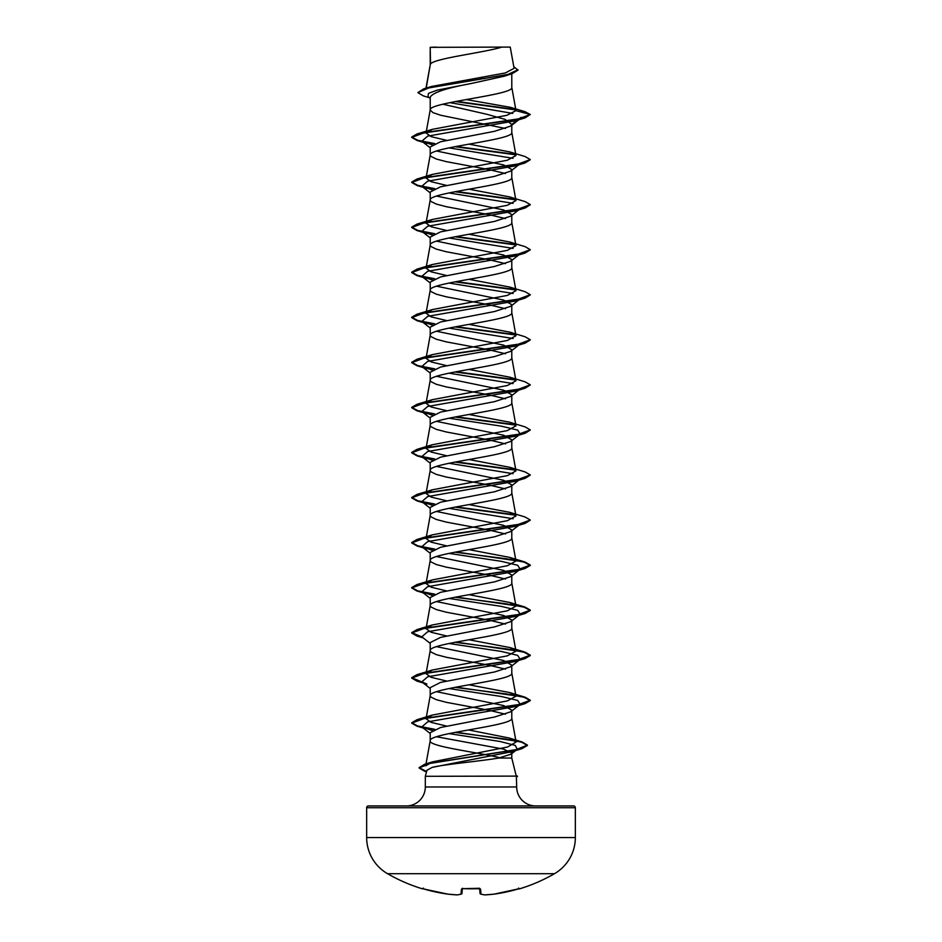 <?xml version="1.0" encoding="UTF-8"?>
<svg xmlns="http://www.w3.org/2000/svg" width="942" height="942" viewBox="0 0 942 942"><rect width="100%" height="100%" fill="white"/><g stroke="black" fill="none" stroke-linecap="round" stroke-linejoin="round"><path stroke-width="1.41" d="M422.652 888.671A0.895 0.883 -157.5 0 1 422.381 888.636L424.077 889.048A166.887 166.251 0 0 0 447.839 894.135L447.839 894.135A166.911 153.617 -77.1 0 0 457.106 894.9A166.911 63.632 -84.6 0 0 461.015 894.135L461.462 889.048L463.228 888.636A166.169 153.511 0 0 0 478.772 888.636L480.538 889.048L480.985 894.135A166.911 63.632 84.6 0 0 484.894 894.9A166.911 153.617 77.1 0 0 494.161 894.135L494.138 894.146A166.887 166.251 0 0 0 517.923 889.048L519.69 888.801A0.895 0.895 0 0 1 519.03 888.742M422.381 888.636L422.31 888.801A166.946 166.946 0 0 1 387.527 873.693L554.473 873.693A41.731 41.731 0 0 0 575.338 837.544L575.338 807.718L366.662 807.718L366.662 837.544L575.338 837.544M387.527 873.693A41.731 41.731 0 0 1 366.662 837.544M519.69 888.801A166.946 166.946 0 0 0 554.473 873.693M516.569 775.867L517.476 776.114L516.251 776.114L511.789 758.039L498.707 758.039C479.973 761.254 443.882 764.362 432.131 767.4L426.926 770.285L425.313 776.302L516.251 776.114M575.338 807.718A1.778 1.778 0 0 0 573.56 805.94L368.44 805.94A1.778 1.778 0 0 0 366.662 807.718M535.657 805.94A18.97 18.97 0 0 1 516.687 786.97L425.313 786.97A18.97 18.97 0 0 1 406.343 805.94M425.313 776.302L425.313 786.97M516.357 776.302L516.687 786.97M430.529 47.336L501.874 47.1C483.717 52.74 433.932 58.392 430.529 64.032L430.211 47.336L430.211 64.821M426.22 88.077L430.211 64.939M429.458 97.756L423.241 95.849L417.848 92.61L428.857 87.877L512.201 73.688L504.335 76.196L471 83.555C446.19 88.112 432.602 92.657 430.211 97.191L430.211 109.873M511.789 73.806L511.789 87.465C514.308 94.977 427.692 102.478 430.211 109.99L432.967 112.64L440.856 115.289L505.489 128.477M442.811 104.197L487.014 114.323L505.018 119.375L511.789 124.45L510.752 126.063L494.585 131.291L440.573 141.747L430.211 146.976L430.211 155.053L430.906 156.372L436.323 159.021L446.426 161.671L489.181 169.631L505.489 173.54M511.789 125.251L511.789 132.516C514.308 140.028 427.692 147.541 430.211 155.053L426.031 178.05L432.331 174.4L507.349 160.234L515.969 155.512L509.657 151.874L468.986 144.138M436.511 151.014L503.605 164.885L511.789 169.501L510.752 171.114L494.609 176.342L440.573 186.799L430.211 192.027L430.211 200.104L430.906 201.435L436.323 204.084L446.426 206.734L489.181 214.682L505.489 218.591M511.789 169.501L511.789 177.579C514.308 185.091 427.692 192.592 430.211 200.104L426.031 223.101L432.343 219.462L507.326 205.297L515.969 200.575L509.646 196.925L468.986 189.189M436.511 196.066L503.605 209.936L511.789 214.564L510.729 216.177L494.538 221.405L440.585 231.862L430.211 237.09L430.211 245.155L430.906 246.486L436.323 249.135L446.426 251.785L489.181 259.733L505.489 263.654M511.789 214.564L511.789 222.63C514.308 230.142 427.692 237.655 430.211 245.155L426.031 268.152L432.331 264.514L507.361 250.348L515.969 245.626L509.657 241.988L468.986 234.252M436.499 241.128L503.581 254.988L511.789 259.615L510.752 261.228L494.609 266.456L440.585 276.913L430.211 282.141L430.211 290.218L430.906 291.537L436.323 294.187L446.426 296.848L489.181 304.796L505.489 308.705M511.789 259.615L511.789 267.693C514.308 275.194 427.692 282.706 430.211 290.218L426.031 313.215L432.331 309.577L507.361 295.411L515.969 290.689L509.669 287.051L468.986 279.303M436.511 286.18L503.605 300.051L511.789 304.666L510.752 306.291L494.574 311.519L440.573 321.976L430.211 327.204L430.211 335.27L430.906 336.6L436.323 339.25L446.426 341.899L489.181 349.847L505.489 353.756M511.789 304.666L511.789 312.744C514.308 320.256 427.692 327.769 430.211 335.27L426.031 358.266L432.343 354.628L507.338 340.462L515.969 335.741L509.646 332.102L468.986 324.366M436.499 331.243L503.605 345.102L511.789 349.729L510.741 351.342L494.562 356.582L440.597 367.027L430.211 372.255L430.211 380.332L430.906 381.651L436.323 384.301L446.426 386.95L489.181 394.91L505.489 398.819M511.789 349.729L511.789 357.807C514.308 365.308 427.692 372.82 430.211 380.332L426.031 403.329L432.331 399.691L507.349 385.525L515.969 380.792L509.669 377.153L468.986 369.417M436.511 376.294L503.581 390.165L511.789 394.78L510.752 396.405L494.597 401.622L440.573 412.09L430.211 417.318L430.211 425.384L430.906 426.714L436.323 429.364L446.426 432.013L489.181 439.961L505.489 443.882M511.789 394.78L511.789 402.858C514.308 410.371 427.692 417.871 430.211 425.384L426.031 448.38L432.343 444.742L507.361 430.576L515.969 425.855L509.657 422.216L468.986 414.48M436.511 421.345L503.605 435.216L511.789 439.843L510.752 441.457L494.574 446.685L440.573 457.141L430.211 462.369L430.211 470.447L430.906 471.765L436.323 474.415L446.426 477.064L489.181 485.024L505.477 488.933M511.789 439.843L511.789 447.909C514.308 455.422 427.692 462.934 430.211 470.447L426.031 493.443L432.331 489.805L507.349 475.639L515.969 470.906L509.657 467.267L468.986 459.531M436.499 466.408L503.593 480.279L511.789 484.894L510.741 486.508L494.562 491.748L440.597 502.192L430.211 507.42L430.211 515.498L430.906 516.828L436.323 519.478L446.426 522.127L489.181 530.075L505.489 533.984M511.789 484.894L511.789 492.972C514.308 500.485 427.692 507.985 430.211 515.498L426.031 538.494L432.343 534.856L507.349 520.69L515.969 515.969L509.634 512.318L468.986 504.594M436.511 511.459L503.581 525.33L511.789 529.957L510.752 531.571L494.597 536.799L440.573 547.255L430.211 552.483L430.211 560.549L430.906 561.879L436.323 564.529L446.426 567.178L489.181 575.126L505.489 579.047M511.789 529.957L511.789 538.023C514.308 545.536 427.692 553.048 430.211 560.549L426.031 583.545L432.331 579.907L507.361 565.742L515.969 561.02L509.657 557.381L468.986 549.645M436.511 556.522L503.605 570.393L511.789 575.009L510.752 576.622L494.585 581.85L440.573 592.306L430.211 597.534L430.211 605.612L430.906 606.931L436.323 609.592L446.426 612.241L489.181 620.189L505.489 624.099M511.789 575.009L511.789 583.086C514.308 590.587 427.692 598.099 430.211 605.612L426.031 628.608L432.343 624.97L507.361 610.805L515.969 606.083L509.669 602.444L468.986 594.696M436.511 601.573L503.593 615.444L511.789 620.072L510.729 621.685L494.562 626.913L440.597 637.357L430.211 642.597L430.211 650.663L430.906 651.994L436.323 654.643L446.426 657.292L489.181 665.24L505.489 669.161M511.789 620.072L511.789 628.137C514.308 635.65 427.692 643.162 430.211 650.663L426.031 673.66L432.331 670.021L507.338 655.856L515.969 651.134L509.634 647.495L468.986 639.759M436.511 646.636L503.593 660.495L511.789 665.123L510.752 666.736L494.609 671.964L440.573 682.42L430.211 687.648L430.211 695.726L430.906 697.045L436.323 699.694L446.426 702.343L489.181 710.303L505.489 714.213M511.789 665.123L511.789 673.2C514.308 680.701 427.692 688.213 430.211 695.726L426.031 718.722L432.366 715.072L507.373 700.907L515.969 696.197L509.646 692.547L468.986 684.81M436.511 691.687L503.605 705.558L511.789 710.174L510.752 711.799L494.562 717.027L440.573 727.483L430.211 732.711L430.211 740.777C428.233 746.535 478.642 752.281 501.25 758.039M511.789 710.174L511.789 718.251C514.308 725.764 427.692 733.265 430.211 740.777L425.654 765.846L432.543 761.842L507.62 747.006L516.098 742.037L509.222 738.022L468.551 729.944M479.867 77.774L484.812 78.681M436.499 736.738L503.581 749.126L511.789 753.035L511.789 758.039M417.848 92.61L423.794 88.795L431.542 86.464L505.383 72.934L514.085 68.33L510.246 47.1M501.874 47.1L510.234 47.1M511.789 753.035L511.035 754.201L498.707 758.039M512.742 113.405L449.781 102.654M430.211 98.357L428.009 96.614L428.445 93.352L437.382 90.091L471 83.555M515.721 109.931L455.316 101.559M512.201 73.688L517.994 70.12L513.79 66.67M511.789 124.45L521.032 117.35L520.184 118.68L515.121 120.87L525.035 117.915L530.287 114.5L524.859 111.627L510.446 107.329L466.219 99.569M515.286 109.472L456.47 101.336M423.794 88.795L507.785 74.5L517.994 69.743M446.508 140.323L431.153 136.661L426.067 132.987L432.343 129.348L416.965 133.988L517.123 119.375L530.287 114.5L515.992 110.661L510.446 107.329M446.543 726.058L431.153 722.384L426.031 718.722M446.508 681.007L431.189 677.333L426.031 673.66M446.508 635.944L431.189 632.282L426.031 628.608M446.52 590.893L431.153 587.219L426.031 583.545M446.508 545.842L431.177 542.168L426.031 538.494M446.508 500.779L431.2 497.105L426.031 493.443M446.52 455.716L431.165 452.054L426.031 448.38M446.508 410.665L431.165 406.991L426.031 403.329M446.508 365.614L431.2 361.94L426.031 358.266M446.508 320.551L431.189 316.889L426.031 313.215M446.508 275.5L431.153 271.826L426.031 268.152M446.508 230.449L431.189 226.775L426.031 223.101M446.508 185.386L431.189 181.712L426.031 178.05M432.343 129.348L506.796 115.336L515.992 110.661M515.121 120.87L427.692 136.119L421.816 141.206L432.131 144.762M448.981 147.87L513.084 158.315M520.184 163.731L515.121 165.933L427.668 181.182L421.816 186.257L432.131 189.825M448.981 192.933L513.096 203.366M520.184 208.794L515.121 210.984L427.692 226.233L421.816 231.32L432.131 234.876M448.981 237.985L513.084 248.417M520.184 253.845L515.121 256.036L427.68 271.284L421.816 276.371L432.131 279.939M448.981 283.047L513.084 293.48M510.752 306.291L520.184 298.897L515.121 301.099L427.68 316.347L421.816 321.434L432.142 324.99M448.981 328.099L513.096 338.531M510.741 351.354L520.184 343.96L515.133 346.15L427.68 361.398L421.816 366.485L432.131 370.041M448.981 373.162L513.096 383.594M510.752 396.405L520.184 389.011L515.109 391.213L427.68 406.461L421.816 411.536L432.131 415.104M448.981 418.213L501.274 426.137L517.676 430.105L520.184 434.062L515.133 436.264L427.692 451.512L421.816 456.599L432.131 460.155M448.981 463.264L513.096 473.708M510.741 486.519L520.184 479.125L515.109 481.327L427.668 496.575L421.816 501.65L432.131 505.218M448.981 508.327L513.096 518.759M510.752 531.571L520.184 524.176L515.121 526.378L427.692 541.626L421.816 546.701L432.131 550.269M448.981 553.378L501.274 561.314L517.676 565.271L520.184 569.239L515.121 571.441L427.668 586.689L421.816 591.764L432.131 595.332M448.981 598.441L501.274 606.365L517.688 610.334L520.184 614.29L515.121 616.492L427.692 631.741L421.816 636.816L430.211 643.398M448.981 643.492L501.262 651.417L517.676 655.385L520.184 659.353L515.121 661.543L427.68 676.792L421.816 681.878L426.891 684.08M448.981 688.555L501.274 696.479L517.688 700.448L520.184 704.404L515.121 706.606L427.68 721.855L421.816 726.93L432.142 730.497M448.969 733.606L500.002 741.472L515.286 745.405L517.288 749.337L511.789 751.716L432.131 767.4M525.035 117.915L424.877 132.528L411.713 137.402L416.965 140.44L434.05 143.843M454.904 146.693L515.592 154.771M530.264 159.74L525.024 162.966L424.889 177.579L411.713 182.454L416.965 185.503L434.05 188.895M454.904 191.744L515.592 199.822M530.264 204.791L525.035 208.029L424.877 222.642L411.713 227.517L416.965 230.555L434.05 233.957M454.904 236.807L515.592 244.885M530.264 249.854L525.024 253.08L424.877 267.693L411.713 272.568L416.976 275.617L434.05 279.009M454.904 281.858L515.592 289.936M530.264 294.905L525.035 298.143L424.877 312.756L411.713 317.631L416.965 320.669L434.05 324.06M454.904 326.921L515.592 334.999M530.264 339.968L525.035 343.194L424.877 357.807L411.713 362.682L416.976 365.72L434.05 369.123M454.904 371.972L515.592 380.05M530.264 385.019L525.035 388.245L424.889 402.87L411.713 407.733L416.965 410.783L434.05 414.174M454.904 417.035L515.592 425.113M530.264 430.082L525.035 433.308L424.877 447.921L411.713 452.796L416.976 455.834L434.05 459.237M454.904 462.086L515.592 470.164M530.264 475.133L525.024 478.359L424.889 492.972L411.713 497.847L416.965 500.885L434.05 504.288M454.904 507.137L515.592 515.215M530.264 520.196L525.035 523.422L424.877 538.035L411.713 542.91L416.965 545.948L434.05 549.351M454.904 552.2L506.784 558.818L524.082 562.127L530.287 565.435L525.024 568.473L424.889 583.086L411.713 587.961L416.965 590.999L434.05 594.402M454.904 597.252L506.772 603.869L524.082 607.178L530.287 610.487L525.035 613.525L424.877 628.149L411.713 633.024L416.965 636.062L422.605 637.44M454.904 642.314L506.784 648.932L524.082 652.241L530.287 655.55L525.024 658.588L424.877 673.2L411.713 678.075L416.976 681.113L422.593 682.491M454.904 687.366L506.772 693.983L524.082 697.292L530.287 700.601L525.035 703.639L424.877 718.263L411.713 723.138L416.965 726.176L434.05 729.567M454.927 732.417L505.265 738.952L521.644 742.214L527.438 745.475L521.821 748.713L430.541 763.173L419.096 767.989L425.089 771.486M416.965 133.988L411.713 137.026L417.777 140.299L434.721 143.573M456.093 146.469L515.121 154.311M509.657 151.874L525.024 156.513L530.287 159.551L517.123 164.426L416.976 179.039L411.713 182.077L417.777 185.35L434.733 188.624M456.093 191.52L515.121 199.363M509.646 196.925L525.035 201.576L530.287 204.602L517.123 209.477L416.965 224.102L411.713 227.14L417.789 230.413L434.733 233.687M456.093 236.583L515.121 244.425M509.657 241.988L525.035 246.627L530.287 249.665L517.111 254.54L416.976 269.153L411.713 272.191L417.777 275.464L434.733 278.738M456.093 281.634L515.109 289.477M509.669 287.051L525.035 291.679L530.287 294.716L517.123 299.591L416.965 314.216L411.713 317.254L417.777 320.527L434.733 323.789M456.093 326.697L515.121 334.528M509.646 332.09L525.035 336.741L530.287 339.779L517.111 344.654L416.976 359.267L411.713 362.305L417.777 365.578L434.733 368.852M456.093 371.749L515.121 379.591M509.669 377.153L525.024 381.793L530.287 384.831L517.123 389.705L416.965 404.318L411.713 407.356L417.777 410.63L434.733 413.903M456.093 416.8L515.121 424.642M509.657 422.216L525.035 426.856L530.287 429.893L517.111 434.768L416.965 449.381L411.713 452.419L417.777 455.692L434.733 458.966M456.093 461.863L515.121 469.705M509.657 467.267L525.024 471.907L530.287 474.945L517.123 479.819L416.965 494.432L411.713 497.47L417.777 500.744L434.733 504.017M456.093 506.914L515.109 514.756M509.634 512.318L525.035 516.97L530.287 520.008L517.123 524.871L416.965 539.495L411.713 542.533L417.777 545.807L434.733 549.08M456.093 551.977L525.024 562.021L530.287 565.059L517.123 569.934L416.976 584.546L411.713 587.584L417.777 590.858L434.733 594.131M456.093 597.028L525.035 607.072L530.287 610.11L517.123 614.985L416.965 629.609L411.713 632.647L421.945 636.922M456.093 642.091L525.035 652.135L530.287 655.173L517.111 660.048L416.976 674.66L411.713 677.698L421.934 681.973M456.093 687.142L525.035 697.186L530.287 700.224L517.123 705.099L416.965 719.723L411.713 722.761L417.777 726.023L434.733 729.296M456.116 732.193L522.174 741.99L527.438 745.098L515.404 749.903L424.654 764.28L419.096 767.612L426.596 771.533M436.005 47.1L430.211 47.336M516.357 776.491L517.476 776.114M480.043 893.346A0.895 0.895 0 0 0 480.703 894.123A0.895 0.812 105.1 0 0 480.985 894.135A0.895 0.883 175 0 1 480.043 893.334L479.643 888.718M462.357 888.718L461.957 893.334A0.895 0.883 5 0 1 461.015 894.135A0.895 0.812 74.9 0 0 461.509 894.029M423.464 888.118L422.605 888.659L424.088 889.048L447.839 894.135A0.895 0.895 0 0 0 447.862 894.146L457.153 894.9A0.895 0.895 0 0 0 457.282 894.9A0.895 0.824 83.4 0 0 457.459 894.853M461.957 893.346A0.895 0.895 0 0 1 461.297 894.123L457.282 894.9A0.895 0.824 83.4 0 1 457.106 894.9L457.141 894.9M461.462 889.048A0.895 0.848 5 0 0 462.251 888.671M479.89 888.777L463.24 888.671L479.608 888.271M480.538 889.048A0.895 0.848 175 0 1 479.749 888.671M480.703 894.123L484.718 894.9A0.895 0.895 0 0 0 484.859 894.9L484.894 894.9A0.895 0.824 96.6 0 1 484.718 894.9L480.703 894.123A0.895 0.812 105.1 0 1 480.491 894.029M516.11 742.037L511.765 718.028M515.969 696.197L511.765 672.965M515.969 651.134L511.765 627.914M515.969 606.083L511.765 582.851M515.969 561.02L511.765 537.8M515.969 515.969L511.765 492.737M515.969 470.906L511.765 447.685M515.969 425.855L511.765 402.634M515.969 380.803L511.765 357.571M515.969 335.741L511.765 312.52M515.969 290.689L511.765 267.457M515.969 245.626L511.765 222.406M515.969 200.575L511.765 177.343M515.969 155.512L511.765 132.292M426.031 132.987L430.235 109.767M515.969 110.473L511.765 87.241M425.996 88.136L430.235 64.704M426.867 143.396L416.965 140.44M515.121 165.933L525.024 162.966M426.891 188.459L416.965 185.503M515.121 210.984L525.035 208.029M426.867 233.51L416.965 230.555M515.121 256.036L525.024 253.08M426.891 278.573L416.976 275.617M515.121 301.099L525.035 298.143M426.879 323.624L416.965 320.669M515.133 346.15L525.035 343.194M426.879 368.687L416.976 365.72M515.109 391.213L525.035 388.245M426.879 413.738L416.965 410.783M515.133 436.264L525.035 433.308M426.879 458.789L416.976 455.834M515.109 481.327L525.024 478.359M426.879 503.852L416.965 500.885M515.121 526.378L525.035 523.422M426.879 548.903L416.965 545.948M515.121 571.441L525.024 568.473M423.217 592.859L416.965 590.999M515.121 616.492L525.035 613.525M423.217 637.911L416.965 636.062M515.121 661.543L525.024 658.588M423.217 682.974L416.976 681.113M515.121 706.606L525.035 703.639M423.217 728.025L416.965 726.176M511.789 751.716L521.821 748.713M510.752 126.063L518.783 119.764M421.816 141.206L430.211 147.776M518.783 164.826L510.752 171.114M421.816 186.257L430.211 192.839M518.783 209.878L510.741 216.189M421.816 231.32L430.211 237.89M518.783 254.941L510.764 261.228M421.816 276.371L430.211 282.953M421.816 321.434L430.211 328.004M421.816 366.485L430.211 373.056M421.816 411.536L430.211 418.118M520.184 434.062L510.752 441.457M421.816 456.599L430.211 463.17M421.816 501.65L430.211 508.233M421.816 546.701L430.211 553.284M520.184 569.239L510.752 576.622M421.816 591.764L430.211 598.347M520.184 614.29L510.741 621.696M520.184 659.353L510.764 666.736M421.816 681.878L430.211 688.461M520.184 704.404L510.752 711.799M421.816 726.93L430.211 733.512M517.288 749.337L511.035 754.201M432.543 761.842L424.654 764.28M509.222 738.022L522.174 741.99M432.366 715.072L416.965 719.723M509.646 692.547L525.035 697.186M432.331 670.021L416.976 674.66M509.634 647.484L525.035 652.135M432.343 624.958L416.965 629.609M509.669 602.433L525.035 607.072M432.331 579.907L416.976 584.546M509.657 557.381L525.024 562.021M432.343 534.844L416.965 539.495M432.331 489.793L416.965 494.432M432.343 444.742L416.965 449.381M432.331 399.679L416.965 404.318M432.343 354.628L416.976 359.267M432.331 309.577L416.965 314.216M432.331 264.514L416.976 269.153M432.343 219.462L416.965 224.102M432.331 174.4L416.976 179.039M516.687 776.703L517.476 776.491M422.31 888.801L423.394 888.282M424.088 889.048L447.839 894.135M462.392 888.271L463.24 888.671M519.395 888.659L494.161 894.135A0.895 0.895 0 0 0 494.15 894.146L484.859 894.9L494.138 894.146A0.895 0.895 0 0 0 494.161 894.135L517.912 889.048L519.395 888.659L518.536 888.118"/></g></svg>
